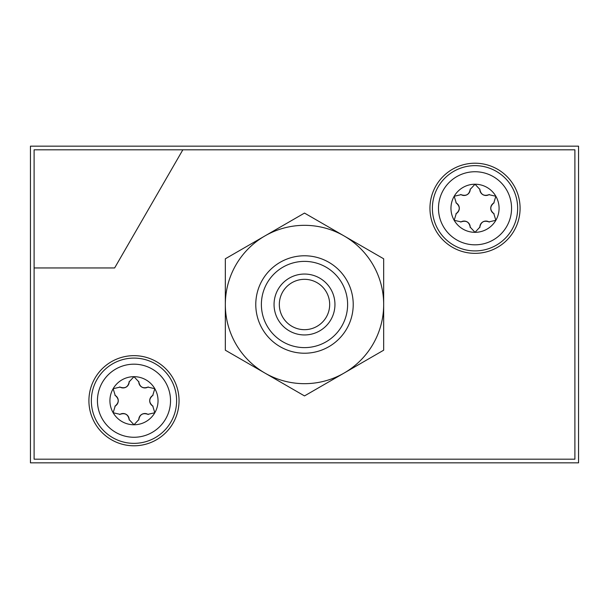 <?xml version="1.0" encoding="UTF-8"?>
<svg xmlns="http://www.w3.org/2000/svg" width="609" height="609" viewBox="0 0 609 609"><rect width="100%" height="100%" fill="white"/><g stroke="black" fill="none" stroke-linecap="round" stroke-linejoin="round"><path stroke-width="0.91" d="M454.185 196.25A24.056 24.056 0 0 1 475.02 184.222L470.209 189.399C469.151 194.606 466.106 196.364 461.074 194.674L454.185 196.25L456.263 203.003C460.244 206.527 460.244 210.044 456.263 213.553L454.185 220.306A24.056 24.056 0 0 1 454.185 196.25L454.185 196.25M460.762 222.064L461.074 221.882C466.113 220.199 469.158 221.958 470.209 227.157L475.02 232.333A24.056 24.056 0 0 1 454.185 220.306L461.074 221.882A6.09 6.09 0 0 1 467.172 221.889M479.831 227.522L479.831 227.157C480.889 221.95 483.934 220.192 488.966 221.882L495.855 220.306A24.056 24.056 0 0 1 475.02 232.333L479.831 227.157A6.09 6.09 0 0 1 482.884 221.882M494.089 213.736L493.777 213.553C489.796 210.029 489.796 206.512 493.777 203.003L495.855 196.25A24.056 24.056 0 0 1 495.855 220.306L493.777 213.553A6.09 6.09 0 0 1 490.732 208.27M113.145 388.694A24.056 24.056 0 0 1 133.98 376.666L129.169 381.843C128.111 387.05 125.066 388.808 120.034 387.118L113.145 388.694L115.223 395.447C119.204 398.971 119.204 402.488 115.223 405.997L113.145 412.75A24.056 24.056 0 0 1 113.145 388.694L113.145 388.694M119.722 414.508L120.034 414.326C125.073 412.643 128.118 414.402 129.169 419.601L133.98 424.777A24.056 24.056 0 0 1 113.145 412.75L120.034 414.326A6.09 6.09 0 0 1 126.132 414.333M138.791 419.966L138.791 419.601C139.849 414.394 142.894 412.636 147.926 414.326L154.815 412.75A24.056 24.056 0 0 1 133.98 424.777L138.791 419.601A6.09 6.09 0 0 1 141.844 414.326M153.049 406.18L152.737 405.997C148.756 402.473 148.756 398.956 152.737 395.447L154.815 388.694A24.056 24.056 0 0 1 154.815 412.75L152.737 405.997A6.09 6.09 0 0 1 149.692 400.714M30.45 146.16L30.45 462.84L578.55 462.84L578.55 146.16L30.45 146.16M34.104 267.952L34.104 459.186L574.896 459.186L574.896 149.814L34.104 149.814L34.104 267.952L114.637 267.952L182.845 149.814M475.02 163.212A45.066 45.066 0 0 1 514.049 230.811A45.066 45.066 0 0 1 435.991 230.811A45.066 45.066 0 0 1 475.02 163.212M133.98 355.656A45.066 45.066 0 0 1 173.009 423.255A45.066 45.066 0 0 1 94.951 423.255A45.066 45.066 0 0 1 133.98 355.656M225.33 304.5L225.33 350.205L304.5 395.919L383.67 350.205L383.67 258.795L304.5 213.081L225.33 258.795L225.33 304.5A79.17 79.17 0 0 1 344.085 235.934A79.17 79.17 0 0 1 344.085 373.066A79.17 79.17 0 0 1 225.33 304.5M304.5 261.383A43.117 43.117 0 0 1 341.839 326.059A43.117 43.117 0 0 1 267.161 326.059A43.117 43.117 0 0 1 304.5 261.383M304.5 274.05A30.45 30.45 0 0 1 330.87 319.725A30.45 30.45 0 0 1 278.13 319.725A30.45 30.45 0 0 1 304.5 274.05M304.5 255.78A48.72 48.72 0 0 1 346.696 328.86A48.72 48.72 0 0 1 262.304 328.86A48.72 48.72 0 0 1 304.5 255.78M304.5 279.325A25.175 25.175 0 0 1 326.302 317.091A25.175 25.175 0 0 1 282.698 317.091A25.175 25.175 0 0 1 304.5 279.325M133.98 358.092A42.63 42.63 0 0 1 170.901 422.037A42.63 42.63 0 0 1 97.059 422.037A42.63 42.63 0 0 1 133.98 358.092A42.63 42.63 0 0 1 170.901 422.037A42.63 42.63 0 0 1 97.059 422.037A42.63 42.63 0 0 1 133.98 358.092M133.98 376.666A24.056 24.056 0 0 1 154.815 388.694L147.926 387.118C142.887 388.801 139.842 387.042 138.791 381.843L133.98 376.666M475.02 165.648A42.63 42.63 0 0 1 511.941 229.593A42.63 42.63 0 0 1 438.099 229.593A42.63 42.63 0 0 1 475.02 165.648A42.63 42.63 0 0 1 511.941 229.593A42.63 42.63 0 0 1 438.099 229.593A42.63 42.63 0 0 1 475.02 165.648M475.02 184.222A24.056 24.056 0 0 1 495.855 196.25L488.966 194.674C483.927 196.357 480.882 194.598 479.831 189.399L475.02 184.222A4.811 4.811 0 0 0 475.012 184.222M126.033 387.164A6.09 6.09 0 0 1 120.034 387.118L119.722 386.936M114.911 395.264L115.223 395.447A6.09 6.09 0 0 1 118.268 400.73M114.911 406.18L115.223 405.997A6.09 6.09 0 0 0 118.268 400.821M129.169 419.966L129.169 419.601A6.09 6.09 0 0 0 126.215 414.379M148.238 414.508L147.926 414.326A6.09 6.09 0 0 0 141.927 414.28M153.049 395.264L152.737 395.447A6.09 6.09 0 0 0 149.692 400.623M148.238 386.936L147.926 387.118A6.09 6.09 0 0 1 141.828 387.111M138.791 381.478L138.791 381.843A6.09 6.09 0 0 0 141.745 387.065M129.169 381.478L129.169 381.843A6.09 6.09 0 0 1 126.116 387.118M467.073 194.72A6.09 6.09 0 0 1 461.074 194.674L460.762 194.492M455.951 202.82L456.263 203.003A6.09 6.09 0 0 1 459.308 208.286M455.951 213.736L456.263 213.553A6.09 6.09 0 0 0 459.308 208.377M470.209 227.522L470.209 227.157A6.09 6.09 0 0 0 467.255 221.935M489.278 222.064L488.966 221.882A6.09 6.09 0 0 0 482.967 221.836M494.089 202.82L493.777 203.003A6.09 6.09 0 0 0 490.732 208.179M489.278 194.492L488.966 194.674A6.09 6.09 0 0 1 482.868 194.667M479.831 189.034L479.831 189.399A6.09 6.09 0 0 0 482.785 194.621M470.209 189.034L470.209 189.399A6.09 6.09 0 0 1 467.156 194.674M133.98 364.182A36.54 36.54 0 0 1 165.625 418.992A36.54 36.54 0 0 1 102.335 418.992A36.54 36.54 0 0 1 133.98 364.182M475.02 171.738A36.54 36.54 0 0 1 506.665 226.548A36.54 36.54 0 0 1 443.375 226.548A36.54 36.54 0 0 1 475.02 171.738"/></g></svg>
